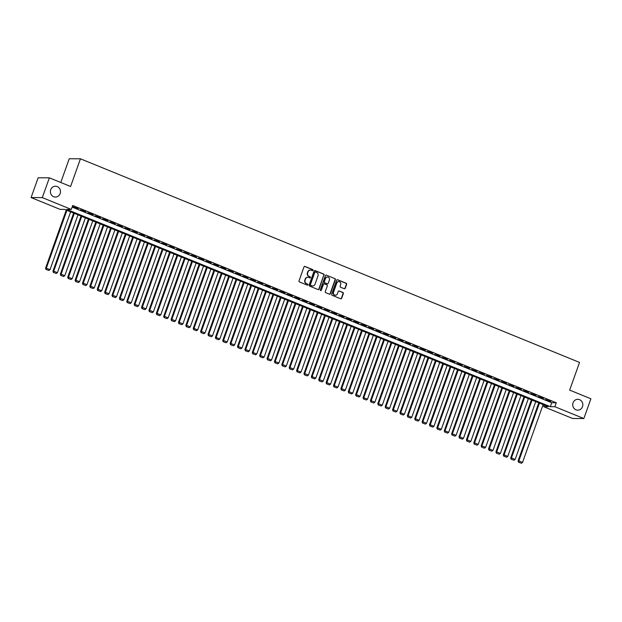 <?xml version="1.0" encoding="UTF-8"?>
<svg xmlns="http://www.w3.org/2000/svg" width="622" height="622" viewBox="0 0 622 622"><rect width="100%" height="100%" fill="white"/><g stroke="black" fill="none" stroke-linecap="round" stroke-linejoin="round"><path stroke-width="0.93" d="M313.006 270.329A0.583 0.544 90.3 0 0 312.687 269.575L304.99 266.434A0.832 0.777 90.3 0 0 303.987 266.916L299.011 280.895A0.832 0.777 90.3 0 0 299.462 281.96L307.159 285.101A0.583 0.544 90.3 0 0 307.859 284.767A0.583 0.544 90.3 0 0 307.548 284.021L306.553 283.609A2.659 2.48 90.3 0 1 305.114 280.18L305.534 279.014A2.659 2.48 90.3 0 1 308.737 277.474L309.733 277.886A0.583 0.544 90.3 0 0 310.432 277.544A0.583 0.544 90.3 0 0 310.121 276.798L309.118 276.393A2.659 2.48 90.3 0 1 307.688 272.957L308.1 271.798A2.659 2.48 90.3 0 1 311.303 270.259L312.306 270.663A0.583 0.544 90.3 0 0 313.006 270.329M312.345 270.679A0.583 0.544 90.3 0 0 312.384 269.575L304.687 266.434A0.832 0.777 90.3 0 0 304.562 266.395M307.198 285.117A0.583 0.544 90.3 0 0 307.245 284.013L306.553 283.609M309.772 277.902A0.583 0.544 90.3 0 0 309.818 276.798L309.118 276.393M573.056 402.807A5.419 5.054 90.3 0 0 577.76 410.155A5.419 5.054 90.3 0 0 582.503 406.664A5.419 5.054 90.3 0 0 577.807 399.316A5.419 5.054 90.3 0 0 573.056 402.807M50.716 189.71A5.419 5.054 90.3 0 0 55.42 197.057A5.419 5.054 90.3 0 0 60.163 193.566A5.419 5.054 90.3 0 0 55.467 186.219A5.419 5.054 90.3 0 0 50.716 189.71M344.238 288.717A0.832 0.777 90.3 0 0 345.241 288.235L346.633 284.316A0.832 0.777 90.3 0 0 346.19 283.243L337.637 279.752A0.832 0.777 90.3 0 0 336.634 280.234L331.658 294.214A0.832 0.777 90.3 0 0 332.109 295.279L340.662 298.77A0.832 0.777 90.3 0 0 341.657 298.288L343.344 293.553A0.832 0.777 90.3 0 0 342.901 292.48L339.239 290.987A0.832 0.777 90.3 0 0 338.236 291.469L337.404 293.817A2.224 2.076 90.3 0 1 335.452 295.248A2.224 2.076 90.3 0 1 333.524 292.239L336.797 283.033A2.224 2.076 90.3 0 1 338.749 281.603A2.224 2.076 90.3 0 1 340.677 284.619L340.133 286.151A0.832 0.777 90.3 0 0 340.576 287.224L344.238 288.717M31.1 197.555L38.144 177.783L49.363 177.83L70.589 186.491L80.448 158.804L579.533 362.424L569.674 390.103L590.9 398.764L583.856 418.536L572.637 418.489L543.659 406.664L548.207 406.687L64.626 209.396L60.077 209.381L31.1 197.555L42.319 197.609L71.305 209.427L66.748 209.412L550.33 406.695L554.878 406.718L583.856 418.536M49.363 177.83L42.319 197.609M72.136 207.079L551.737 402.745L556.286 402.761L72.712 205.478L71.305 209.427M556.286 402.761L554.878 406.718M324.101 275.118A0.832 0.777 90.3 0 0 323.65 274.045L315.097 270.562A0.832 0.777 90.3 0 0 314.094 271.036L309.118 285.016A0.832 0.777 90.3 0 0 309.569 286.089L318.122 289.58A0.832 0.777 90.3 0 0 319.125 289.098L323.798 275.118A0.832 0.777 90.3 0 0 323.347 274.045L314.794 270.554A0.832 0.777 90.3 0 0 314.678 270.523M326.371 275.157L334.916 278.648A0.832 0.777 90.3 0 1 335.367 279.721L330.391 293.693A0.832 0.777 90.3 0 1 329.388 294.175L325.734 292.682A0.832 0.777 90.3 0 1 325.283 291.609L327.304 285.941A0.832 0.777 90.3 0 0 326.853 284.868L324.427 283.881A0.832 0.777 90.3 0 0 323.424 284.363L321.325 290.256A0.583 0.544 90.3 0 1 320.812 290.637A0.583 0.544 90.3 0 1 320.307 289.844L325.368 275.639A0.832 0.777 90.3 0 1 326.371 275.157L334.916 278.648M78.263 208.627L73.077 206.815L78.263 208.627M85.642 211.643L80.456 209.832L85.642 211.643M93.028 214.652L87.842 212.841L93.028 214.652M100.414 217.661L95.22 215.857L100.414 217.661M107.793 220.678L102.607 218.866L107.793 220.678M115.179 223.687L109.985 221.875L115.179 223.687M122.557 226.703L117.371 224.892L122.557 226.703M129.944 229.712L124.758 227.901L129.944 229.712M137.322 232.721L132.136 230.917L137.322 232.721M144.708 235.738L139.522 233.926L144.708 235.738M152.095 238.747L146.901 236.935L152.095 238.747M159.473 241.764L154.287 239.952L159.473 241.764M166.859 244.773L161.666 242.961L166.859 244.773M174.238 247.781L169.052 245.97L174.238 247.781M181.624 250.798L176.438 248.987L181.624 250.798M189.002 253.807L183.817 251.996L189.002 253.807M196.389 256.824L191.203 255.012L196.389 256.824M203.775 259.833L198.581 258.021L203.775 259.833M211.153 262.842L205.968 261.03L211.153 262.842M218.54 265.858L213.346 264.047L218.54 265.858M225.918 268.867L220.732 267.056L225.918 268.867M233.304 271.884L228.118 270.072L233.304 271.884M240.683 274.893L235.497 273.081L240.683 274.893M248.069 277.902L242.883 276.09L248.069 277.902M255.455 280.919L250.262 279.107L255.455 280.919M262.834 283.927L257.648 282.116L262.834 283.927M270.22 286.944L265.026 285.133L270.22 286.944M277.599 289.953L272.413 288.142L277.599 289.953M284.985 292.962L279.799 291.15L284.985 292.962M292.363 295.979L287.177 294.167L292.363 295.979M299.75 298.988L294.564 297.176L299.75 298.988M307.128 302.004L301.942 300.193L307.128 302.004M314.514 305.013L309.328 303.202L314.514 305.013M321.901 308.022L316.707 306.211L321.901 308.022M329.279 311.039L324.093 309.227L329.279 311.039M336.665 314.048L331.472 312.236L336.665 314.048M344.044 317.065L338.858 315.253L344.044 317.065M351.43 320.073L346.244 318.262L351.43 320.073M358.808 323.082L353.623 321.271L358.808 323.082M366.195 326.099L361.009 324.287L366.195 326.099M373.581 329.108L368.387 327.296L373.581 329.108M380.959 332.125L375.774 330.313L380.959 332.125M388.346 335.134L383.152 333.322L388.346 335.134M395.724 338.143L390.538 336.331L395.724 338.143M403.11 341.159L397.924 339.348L403.11 341.159M410.489 344.168L405.303 342.357L410.489 344.168M417.875 347.177L412.689 345.373L417.875 347.177M425.261 350.194L420.068 348.382L425.261 350.194M432.64 353.203L427.454 351.391L432.64 353.203M440.026 356.219L434.832 354.408L440.026 356.219M447.405 359.228L442.219 357.417L447.405 359.228M454.791 362.237L449.605 360.433L454.791 362.237M462.169 365.254L456.983 363.442L462.169 365.254M469.556 368.263L464.37 366.451L469.556 368.263M476.942 371.28L471.748 369.468L476.942 371.28M484.32 374.288L479.134 372.477L484.32 374.288M491.707 377.297L486.513 375.494L491.707 377.297M499.085 380.314L493.899 378.503L499.085 380.314M506.471 383.323L501.285 381.511L506.471 383.323M513.85 386.34L508.664 384.528L513.85 386.34M521.236 389.349L516.05 387.537L521.236 389.349M528.622 392.358L523.429 390.554L528.622 392.358M536.001 395.374L530.815 393.563L536.001 395.374M543.387 398.383L538.193 396.572L543.387 398.383M545.58 399.588L550.765 401.4L545.58 399.588M80.448 158.804L69.229 158.758L60.777 182.487M544.227 405.062L543.659 406.664M551.737 402.745L550.33 406.695M310.285 270.088A2.659 2.48 90.3 0 0 307.797 271.791L308.1 271.798M308.815 276.386A2.659 2.48 90.3 0 1 307.385 272.957L307.797 271.791M307.711 277.311A2.659 2.48 90.3 0 0 305.231 279.014L305.534 279.014M306.249 283.609A2.659 2.48 90.3 0 1 304.811 280.18L305.231 279.014M318.239 289.611A0.832 0.777 90.3 0 0 318.822 289.098L323.798 275.118M315.51 271.969A0.583 0.544 90.3 0 0 314.81 272.312L310.44 284.573A0.583 0.544 90.3 0 0 310.751 285.327L311.809 285.755A2.659 2.48 90.3 0 0 315.012 284.215L317.998 275.834A2.659 2.48 90.3 0 0 316.559 272.397L315.51 271.969M315.167 271.954A0.583 0.544 90.3 0 0 314.507 272.304L314.81 272.312M312.524 285.926A2.659 2.48 90.3 0 1 311.505 285.755L310.448 285.327A0.583 0.544 90.3 0 1 310.137 284.573L314.507 272.304M329.512 294.214A0.832 0.777 90.3 0 0 330.088 293.693L335.064 279.713A0.832 0.777 90.3 0 0 334.613 278.64M324 283.842A0.832 0.777 90.3 0 0 323.121 284.355L321.325 290.256M329.396 280.063A2.224 2.076 90.3 0 0 327.467 277.047A2.224 2.076 90.3 0 0 325.516 278.477L324.365 281.719A0.832 0.777 90.3 0 0 324.808 282.792L327.242 283.78A0.832 0.777 90.3 0 0 328.237 283.298L329.396 280.063M327.312 277.054A2.224 2.076 90.3 0 0 325.213 278.477L325.516 278.477M327.359 283.819A0.832 0.777 90.3 0 1 326.939 283.78L324.505 282.792A0.832 0.777 90.3 0 1 324.062 281.719L325.213 278.477M338.593 281.611A2.224 2.076 90.3 0 0 336.494 283.033L336.797 283.033M335.297 295.24A2.224 2.076 90.3 0 1 333.221 292.239L336.494 283.033M340.778 298.809A0.832 0.777 90.3 0 0 341.354 298.288L343.041 293.553A0.832 0.777 90.3 0 0 342.598 292.48L338.936 290.987A0.832 0.777 90.3 0 0 338.811 290.948M344.363 288.756A0.832 0.777 90.3 0 0 344.938 288.235L346.33 284.316A0.832 0.777 90.3 0 0 345.886 283.243L337.334 279.752A0.832 0.777 90.3 0 0 337.21 279.713M66.266 210.065L45.577 268.168L46.331 268.168L66.927 210.337M70.62 211.845L50.024 269.676L48.881 270.477L45.989 269.419L48.881 270.477M46.292 269.419L46.331 268.168L50.024 269.676M45.989 269.419L45.577 268.168M73.645 213.082L52.956 271.176L53.717 271.176L74.306 213.354M77.999 214.854L57.411 272.685L56.26 273.486L53.375 272.428L56.26 273.486M53.679 272.436L53.717 271.176L57.411 272.685M53.375 272.428L52.956 271.176M81.031 216.091L60.342 274.185L61.104 274.193L81.692 216.363M85.385 217.871L64.789 275.694L63.646 276.502L60.754 275.445L63.646 276.502M61.057 275.445L61.104 274.193L64.789 275.694M60.754 275.445L60.342 274.185M88.41 219.1L67.728 277.202L68.482 277.202L89.078 219.372M92.764 220.88L72.175 278.71L71.025 279.511L68.14 278.454L71.025 279.511M68.443 278.454L68.482 277.202L72.175 278.71M68.14 278.454L67.728 277.202M95.796 222.116L75.106 280.211L75.868 280.219L96.457 222.388M100.15 223.889L79.554 281.719L78.411 282.52L75.526 281.471L78.411 282.52M75.83 281.471L75.868 280.219L79.554 281.719M75.526 281.471L75.106 280.211M103.174 225.125L82.493 283.228L83.247 283.228L103.843 225.397M107.536 226.906L86.94 284.736L85.789 285.537L82.905 284.479L85.789 285.537M83.208 284.479L83.247 283.228L86.94 284.736M82.905 284.479L82.493 283.228M110.56 228.142L89.871 286.237L90.633 286.237L111.221 228.406M114.915 229.915L94.326 287.745L93.176 288.546L90.291 287.488L93.176 288.546M90.594 287.496L90.633 286.237L94.326 287.745M90.291 287.488L89.871 286.237M117.947 231.151L97.257 289.246L98.012 289.253L118.608 231.423M122.301 232.931L101.705 290.754L100.562 291.562L97.67 290.505L100.562 291.562M97.973 290.505L98.012 289.253L101.705 290.754M97.67 290.505L97.257 289.246M125.325 234.16L104.636 292.262L105.398 292.262L125.986 234.432M129.679 235.94L109.091 293.771L107.94 294.571L105.056 293.514L107.94 294.571M105.359 293.514L105.398 292.262L109.091 293.771M105.056 293.514L104.636 292.262M132.711 237.176L112.022 295.271L112.784 295.279L133.372 237.448M137.065 238.949L116.47 296.78L115.327 297.58L112.434 296.531L115.327 297.58M112.737 296.531L112.784 295.279L116.47 296.78M112.434 296.531L112.022 295.271M140.09 240.185L119.408 298.288L120.163 298.288L140.759 240.457M144.444 241.966L123.856 299.796L122.705 300.597L119.821 299.54L122.705 300.597M120.124 299.54L120.163 298.288L123.856 299.796M119.821 299.54L119.408 298.288M147.476 243.202L126.787 301.297L127.549 301.297L148.137 243.466M151.83 244.975L131.234 302.805L130.091 303.606L127.199 302.549L130.091 303.606M127.51 302.556L127.549 301.297L131.234 302.805M127.199 302.549L126.787 301.297M154.855 246.211L134.173 304.306L134.927 304.313L155.523 246.483M159.216 247.991L138.62 305.814L137.47 306.623L134.585 305.565L137.47 306.623M134.888 305.565L134.927 304.313L138.62 305.814M134.585 305.565L134.173 304.306M162.241 249.22L141.552 307.322L142.314 307.322L162.902 249.492M166.595 251L146.007 308.831L144.856 309.632L141.971 308.574L144.856 309.632M142.275 308.574L142.314 307.322L146.007 308.831M141.971 308.574L141.552 307.322M169.627 252.237L148.938 310.331L149.692 310.339L170.288 252.509M173.981 254.009L153.385 311.84L152.242 312.641L149.35 311.591L152.242 312.641M149.653 311.591L149.692 310.339L153.385 311.84M149.35 311.591L148.938 310.331M177.006 255.245L156.316 313.34L157.078 313.348L177.667 255.518M181.36 257.026L160.771 314.856L159.621 315.657L156.736 314.6L159.621 315.657M157.039 314.6L157.078 313.348L160.771 314.856M156.736 314.6L156.316 313.34M184.392 258.262L163.703 316.357L164.457 316.357L185.053 258.527M188.746 260.035L168.15 317.865L167.007 318.666L164.115 317.609L167.007 318.666M164.418 317.617L164.457 316.357L168.15 317.865M164.115 317.609L163.703 316.357M191.77 261.271L171.089 319.366L171.843 319.374L192.439 261.543M196.124 263.052L175.536 320.874L174.385 321.683L171.501 320.625L174.385 321.683M171.804 320.625L171.843 319.374L175.536 320.874M171.501 320.625L171.089 319.366M199.157 264.28L178.467 322.383L179.229 322.383L199.817 264.552M203.511 266.06L182.915 323.891L181.772 324.692L178.879 323.634L181.772 324.692M179.183 323.634L179.229 322.383L182.915 323.891M178.879 323.634L178.467 322.383M206.535 267.297L185.854 325.392L186.608 325.399L207.204 267.569M210.889 269.069L190.301 326.9L189.15 327.701L186.266 326.651L189.15 327.701M186.569 326.651L186.608 325.399L190.301 326.9M186.266 326.651L185.854 325.392M213.921 270.306L193.232 328.4L193.994 328.408L214.582 270.578M218.275 272.086L197.687 329.917L196.536 330.717L193.652 329.66L196.536 330.717M193.955 329.66L193.994 328.408L197.687 329.917M193.652 329.66L193.232 328.4M221.308 273.322L200.618 331.417L201.373 331.417L221.968 273.587M225.662 275.095L205.066 332.925L203.923 333.726L201.03 332.669L203.923 333.726M201.334 332.677L201.373 331.417L205.066 332.925M201.03 332.669L200.618 331.417M228.686 276.331L207.997 334.426L208.759 334.434L229.347 276.603M233.04 278.112L212.452 335.934L211.301 336.735L208.417 335.686L211.301 336.735M208.72 335.686L208.759 334.434L212.452 335.934M208.417 335.686L207.997 334.426M236.072 279.34L215.383 337.443L216.137 337.443L236.733 279.612M240.426 281.121L219.83 338.951L218.687 339.752L215.795 338.695L218.687 339.752M216.098 338.695L216.137 337.443L219.83 338.951M215.795 338.695L215.383 337.443M243.451 282.357L222.769 340.452L223.523 340.459L244.119 282.629M247.805 284.13L227.217 341.96L226.066 342.761L223.181 341.711L226.066 342.761M223.485 341.711L223.523 340.459L227.217 341.96M223.181 341.711L222.769 340.452M250.837 285.366L230.148 343.461L230.91 343.468L251.498 285.638M255.191 287.146L234.595 344.977L233.452 345.778L230.56 344.72L233.452 345.778M230.863 344.72L230.91 343.468L234.595 344.977M230.56 344.72L230.148 343.461M258.216 288.383L237.534 346.477L238.288 346.477L258.884 288.647M262.57 290.155L241.981 347.986L240.831 348.786L237.946 347.729L240.831 348.786M238.249 347.729L238.288 346.477L241.981 347.986M237.946 347.729L237.534 346.477M265.602 291.391L244.912 349.486L245.674 349.494L266.263 291.664M269.956 293.172L249.368 350.995L248.217 351.795L245.332 350.746L248.217 351.795M245.636 350.746L245.674 349.494L249.368 350.995M245.332 350.746L244.912 349.486M272.988 294.4L252.299 352.503L253.053 352.503L273.649 294.673M277.342 296.181L256.746 354.011L255.603 354.812L252.711 353.755L255.603 354.812M253.014 353.755L253.053 352.503L256.746 354.011M252.711 353.755L252.299 352.503M280.367 297.417L259.677 355.512L260.439 355.52L281.027 297.689M284.72 299.19L264.132 357.02L262.982 357.821L260.097 356.771L262.982 357.821M260.4 356.771L260.439 355.52L264.132 357.02M260.097 356.771L259.677 355.512M287.753 300.426L267.063 358.521L267.818 358.529L288.414 300.698M292.107 302.206L271.511 360.037L270.368 360.838L267.476 359.78L270.368 360.838M267.779 359.78L267.818 358.529L271.511 360.037M267.476 359.78L267.063 358.521M295.131 303.443L274.442 361.537L275.204 361.537L295.8 303.707M299.485 305.215L278.897 363.046L277.746 363.847L274.862 362.789L277.746 363.847M275.165 362.789L275.204 361.537L278.897 363.046M274.862 362.789L274.442 361.537M302.517 306.452L281.828 364.546L282.59 364.554L303.178 306.724M306.871 308.232L286.275 366.055L285.133 366.856L282.24 365.806L285.133 366.856M282.543 365.806L282.59 364.554L286.275 366.055M282.24 365.806L281.828 364.546M309.896 309.461L289.214 367.563L289.969 367.563L310.565 309.733M314.25 311.241L293.662 369.071L292.511 369.872L289.627 368.815L292.511 369.872M289.93 368.815L289.969 367.563L293.662 369.071M289.627 368.815L289.214 367.563M317.282 312.477L296.593 370.572L297.355 370.572L317.943 312.749M321.636 314.25L301.048 372.08L299.897 372.881L297.013 371.824L299.897 372.881M297.316 371.832L297.355 370.572L301.048 372.08M297.013 371.824L296.593 370.572M324.668 315.486L303.979 373.581L304.733 373.589L325.329 315.758M329.022 317.267L308.426 375.097L307.284 375.898L304.391 374.841L307.284 375.898M304.694 374.841L304.733 373.589L308.426 375.097M304.391 374.841L303.979 373.581M332.047 318.503L311.358 376.598L312.12 376.598L332.708 318.767M336.401 320.276L315.813 378.106L314.662 378.907L311.777 377.849L314.662 378.907M312.081 377.849L312.12 376.598L315.813 378.106M311.777 377.849L311.358 376.598M339.433 321.512L318.744 379.607L319.498 379.614L340.094 321.784M343.787 323.292L323.191 381.115L322.048 381.916L319.156 380.866L322.048 381.916M319.459 380.866L319.498 379.614L323.191 381.115M319.156 380.866L318.744 379.607M346.812 324.521L326.122 382.623L326.884 382.623L347.48 324.793M351.166 326.301L330.577 384.132L329.427 384.932L326.542 383.875L329.427 384.932M326.845 383.875L326.884 382.623L330.577 384.132M326.542 383.875L326.122 382.623M354.198 327.537L333.509 385.632L334.271 385.632L354.859 327.81M358.552 329.31L337.956 387.141L336.813 387.941L333.921 386.884L336.813 387.941M334.224 386.892L334.271 385.632L337.956 387.141M333.921 386.884L333.509 385.632M361.576 330.546L340.895 388.641L341.649 388.649L362.245 330.818M365.93 332.327L345.342 390.157L344.191 390.958L341.307 389.901L344.191 390.958M341.61 389.901L341.649 388.649L345.342 390.157M341.307 389.901L340.895 388.641M368.963 333.563L348.273 391.658L349.035 391.658L369.623 333.827M373.317 335.336L352.721 393.166L351.578 393.967L348.693 392.91L351.578 393.967M348.996 392.91L349.035 391.658L352.721 393.166M348.693 392.91L348.273 391.658M376.341 336.572L355.66 394.667L356.414 394.675L377.01 336.844M380.703 338.345L360.107 396.175L358.956 396.976L356.072 395.926L358.956 396.976M356.375 395.926L356.414 394.675L360.107 396.175M356.072 395.926L355.66 394.667M383.727 339.581L363.038 397.683L363.8 397.683L384.388 339.853M388.081 341.361L367.493 399.192L366.342 399.993L363.458 398.935L366.342 399.993M363.761 398.935L363.8 397.683L367.493 399.192M363.458 398.935L363.038 397.683M391.114 342.598L370.424 400.692L371.178 400.692L391.774 342.87M395.468 344.37L374.872 402.201L373.729 403.002L370.836 401.944L373.729 403.002M371.14 401.952L371.178 400.692L374.872 402.201M370.836 401.944L370.424 400.692M398.492 345.607L377.803 403.701L378.565 403.709L399.153 345.879M402.846 347.387L382.258 405.217L381.107 406.018L378.223 404.961L381.107 406.018M378.526 404.961L378.565 403.709L382.258 405.217M378.223 404.961L377.803 403.701M405.878 348.623L385.189 406.718L385.951 406.718L406.539 348.888M410.232 350.396L389.636 408.226L388.493 409.027L385.601 407.97L388.493 409.027M385.904 407.97L385.951 406.718L389.636 408.226M385.601 407.97L385.189 406.718M413.257 351.632L392.575 409.727L393.329 409.735L413.925 351.904M417.611 353.405L397.023 411.235L395.872 412.036L392.987 410.986L395.872 412.036M393.291 410.986L393.329 409.735L397.023 411.235M392.987 410.986L392.575 409.727M420.643 354.641L399.954 412.744L400.716 412.744L421.304 354.913M424.997 356.422L404.401 414.252L403.258 415.053L400.374 413.995L403.258 415.053M400.677 413.995L400.716 412.744L404.401 414.252M400.374 413.995L399.954 412.744M428.022 357.658L407.34 415.753L408.094 415.753L428.69 357.93M432.383 359.43L411.787 417.261L410.637 418.062L407.752 417.004L410.637 418.062M408.055 417.012L408.094 415.753L411.787 417.261M407.752 417.004L407.34 415.753M435.408 360.667L414.718 418.762L415.48 418.769L436.069 360.939M439.762 362.447L419.174 420.278L418.023 421.078L415.138 420.021L418.023 421.078M415.442 420.021L415.48 418.769L419.174 420.278M415.138 420.021L414.718 418.762M442.794 363.683L422.105 421.778L422.859 421.778L443.455 363.948M447.148 365.456L426.552 423.287L425.409 424.087L422.517 423.03L425.409 424.087M422.82 423.03L422.859 421.778L426.552 423.287M422.517 423.03L422.105 421.778M450.172 366.692L429.483 424.787L430.245 424.795L450.833 366.964M454.526 368.465L433.938 426.295L432.788 427.096L429.903 426.047L432.788 427.096M430.206 426.047L430.245 424.795L433.938 426.295M429.903 426.047L429.483 424.787M457.559 369.701L436.869 427.804L437.631 427.804L458.22 369.973M461.913 371.482L441.317 429.312L440.174 430.113L437.282 429.056L440.174 430.113M437.585 429.056L437.631 427.804L441.317 429.312M437.282 429.056L436.869 427.804M464.937 372.718L444.256 430.813L445.01 430.813L465.606 372.99M469.291 374.491L448.703 432.321L447.552 433.122L444.668 432.065L447.552 433.122M444.971 432.072L445.01 430.813L448.703 432.321M444.668 432.065L444.256 430.813M472.323 375.727L451.634 433.822L452.396 433.829L472.984 375.999M476.677 377.507L456.082 435.338L454.939 436.139L452.054 435.081L454.939 436.139M452.357 435.081L452.396 433.829L456.082 435.338M452.054 435.081L451.634 433.822M479.702 378.744L459.02 436.838L459.775 436.838L480.371 379.008M484.064 380.516L463.468 438.347L462.317 439.148L459.433 438.09L462.317 439.148M459.736 438.09L459.775 436.838L463.468 438.347M459.433 438.09L459.02 436.838M487.088 381.752L466.399 439.847L467.161 439.855L487.749 382.025M491.442 383.525L470.854 441.356L469.703 442.156L466.819 441.107L469.703 442.156M467.122 441.107L467.161 439.855L470.854 441.356M466.819 441.107L466.399 439.847M494.474 384.761L473.785 442.864L474.539 442.864L495.135 385.034M498.828 386.542L478.232 444.372L477.09 445.173L474.197 444.116L477.09 445.173M474.5 444.116L474.539 442.864L478.232 444.372M474.197 444.116L473.785 442.864M501.853 387.778L481.164 445.873L481.926 445.873L502.514 388.05M506.207 389.551L485.619 447.381L484.468 448.182L481.583 447.125L484.468 448.182M481.887 447.132L481.926 445.873L485.619 447.381M481.583 447.125L481.164 445.873M509.239 390.787L488.55 448.882L489.312 448.89L509.9 391.059M513.593 392.568L492.997 450.398L491.854 451.199L488.962 450.141L491.854 451.199M489.265 450.141L489.312 448.89L492.997 450.398M488.962 450.141L488.55 448.882M516.618 393.804L495.936 451.899L496.69 451.899L517.286 394.068M520.972 395.576L500.383 453.407L499.233 454.208L496.348 453.15L499.233 454.208M496.651 453.15L496.69 451.899L500.383 453.407M496.348 453.15L495.936 451.899M524.004 396.813L503.315 454.907L504.077 454.915L524.665 397.085M528.358 398.585L507.762 456.416L506.619 457.217L503.727 456.167L506.619 457.217M504.038 456.167L504.077 454.915L507.762 456.416M503.727 456.167L503.315 454.907M531.382 399.822L510.701 457.924L511.455 457.924L532.051 400.094M535.744 401.602L515.148 459.433L513.997 460.233L511.113 459.176L513.997 460.233M511.416 459.176L511.455 457.924L515.148 459.433M511.113 459.176L510.701 457.924M538.769 402.838L518.079 460.933L518.841 460.933L539.429 403.11M543.123 404.611L522.534 462.441L521.384 463.242L518.499 462.185L521.384 463.242M518.802 462.193L518.841 460.933L522.534 462.441M518.499 462.185L518.079 460.933"/></g></svg>
